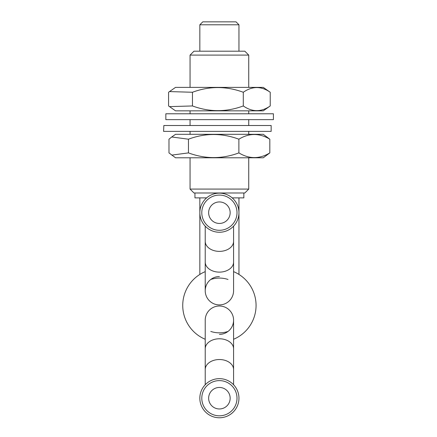 <?xml version="1.0" encoding="UTF-8"?>
<svg xmlns="http://www.w3.org/2000/svg" width="437" height="437" viewBox="0 0 437 437"><rect width="100%" height="100%" fill="white"/><g stroke="black" fill="none" stroke-linecap="round" stroke-linejoin="round"><path stroke-width="0.66" d="M199.84 24.783L202.773 21.85L236.024 21.85L238.957 24.783L199.84 24.783L199.84 51.189M190.062 55.1L193.973 51.189L244.824 51.189L248.735 55.1L190.062 55.1L190.062 87.373M248.735 189.079L244.824 192.99L193.973 192.99L190.062 189.079L248.735 189.079L248.735 157.784M243.846 192.99L243.846 197.879L232.173 197.879M206.63 197.879L194.951 197.879L194.951 192.99M192.466 92.262L192.466 105.951C209.492 112.205 226.437 112.205 243.289 105.951C252.28 112.205 261.255 112.205 270.224 105.951L263.271 110.845L175.532 110.845L168.578 105.951L168.578 92.262L169.512 91.584L192.466 92.262C209.318 86.007 226.262 86.007 243.289 92.262C252.28 86.007 261.255 86.007 270.224 92.262L263.271 87.373L175.532 87.373L169.512 91.584M243.289 105.951L243.289 92.262M192.466 105.951L169.512 106.628M270.224 105.951L270.224 92.262M273.415 119.645L165.842 119.645L165.842 113.778L273.415 113.778L273.415 119.645M163.848 125.512L271.159 125.512L271.159 131.379L163.585 131.379L163.848 125.512M269.82 139.201L269.82 152.895L263.271 157.784L175.532 157.784L168.977 152.895L168.977 139.201L171.719 136.978L188.462 139.201C205.182 132.952 221.991 132.952 238.881 139.201C249.139 132.952 259.452 132.952 269.82 139.201L263.271 134.312L175.532 134.312L171.719 136.978M269.82 152.895C259.562 159.144 249.248 159.144 238.881 152.895C222.16 159.144 205.357 159.144 188.462 152.895L171.719 155.119M238.881 152.895L238.881 139.201M188.462 152.895L188.462 139.201M210.787 331.443A27.384 27.384 0 0 0 228.01 331.443M238.302 207.657L238.957 207.657L238.957 197.879M200.501 207.657L199.84 207.657L199.84 197.879M228.01 279.462A27.384 27.384 0 0 0 210.787 279.462M219.401 334.36A14.181 14.181 0 0 0 233.582 320.179A14.181 14.181 0 0 0 219.401 305.998A14.181 14.181 0 0 0 205.221 320.179A14.181 14.181 0 0 1 219.401 305.998M219.401 276.545A14.181 14.181 0 0 0 205.221 290.725A14.181 14.181 0 0 0 219.401 304.906A14.181 14.181 0 0 0 233.582 290.725A14.181 14.181 0 0 1 219.401 304.906A14.181 14.181 0 0 0 233.582 290.725L233.582 226.164M201.796 212.693A17.6 17.6 0 0 0 219.401 230.294A17.6 17.6 0 0 0 237.001 212.693A17.6 17.6 0 0 0 219.401 195.088A17.6 17.6 0 0 0 201.796 212.693M238.957 212.693A19.561 19.561 0 0 1 219.401 232.249A19.561 19.561 0 0 1 199.84 212.693A19.561 19.561 0 0 1 219.401 193.132A19.561 19.561 0 0 1 238.957 212.693M201.796 398.211A17.6 17.6 0 0 0 219.401 415.816A17.6 17.6 0 0 0 237.001 398.211A17.6 17.6 0 0 0 219.401 380.611A17.6 17.6 0 0 0 201.796 398.211M238.957 398.211A19.561 19.561 0 0 1 219.401 417.772A19.561 19.561 0 0 1 199.84 398.211A19.561 19.561 0 0 1 219.401 378.655A19.561 19.561 0 0 1 238.957 398.211M230.157 398.211A10.756 10.756 0 0 1 219.401 408.966A10.756 10.756 0 0 1 208.64 398.211A10.756 10.756 0 0 1 219.401 387.455A10.756 10.756 0 0 1 230.157 398.211M208.64 212.693A10.756 10.756 0 0 0 219.401 223.449A10.756 10.756 0 0 0 230.157 212.693A10.756 10.756 0 0 0 219.401 201.938A10.756 10.756 0 0 0 208.64 212.693M205.221 271.634A36.675 36.675 0 0 0 205.221 339.27M233.582 339.27A36.675 36.675 0 0 0 233.582 271.634M205.221 369.549L205.221 348.808A14.181 10.029 180 0 1 219.401 338.779A14.181 10.029 180 0 1 233.582 348.808L233.582 369.549A14.181 10.029 180 0 0 219.401 359.525A14.181 10.029 180 0 0 205.221 369.549L205.221 384.74M233.582 262.096A14.181 10.029 0 0 1 219.401 272.125A14.181 10.029 0 0 1 205.221 262.096L205.221 241.355A14.181 10.029 0 0 0 219.401 251.379A14.181 10.029 0 0 0 233.582 241.355M238.957 24.783L238.957 51.189M248.735 134.312L248.735 131.379M248.735 125.512L248.735 119.645M248.735 113.778L248.735 110.845M248.735 87.373L248.735 55.1M190.062 189.079L190.062 157.784M190.062 134.312L190.062 131.379M190.062 125.512L190.062 119.645M190.062 113.778L190.062 110.845M238.957 207.657L238.957 274.431M199.84 207.657L199.84 274.431M233.582 348.808L233.582 320.179M205.221 262.096L205.221 290.725M205.221 241.355L205.221 226.164M233.582 369.549L233.582 384.74M205.221 348.808L205.221 320.179"/></g></svg>
